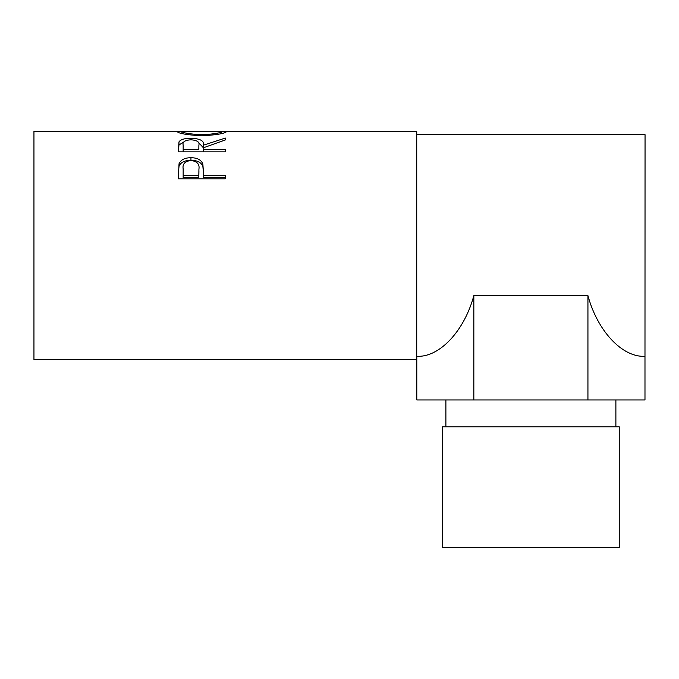 <?xml version="1.0" encoding="UTF-8"?>
<svg xmlns="http://www.w3.org/2000/svg" width="679" height="679" viewBox="0 0 679 679"><rect width="100%" height="100%" fill="white"/><g stroke="black" fill="none" stroke-linecap="round" stroke-linejoin="round"><path stroke-width="1.02" d="M530.885 547.673L619.24 547.673L619.24 426.802L442.538 426.802L442.538 547.673L530.885 547.673M178.331 178.823L179.035 163.741C180.843 159.76 184.815 157.757 190.943 157.715C197.241 157.757 201.222 159.854 202.868 164.004L203.641 175.445L225.335 175.445L225.335 178.823L178.331 178.823M178.331 151.867L178.967 141.894C180.656 139.484 184.637 138.278 190.901 138.27C200.008 138.533 204.252 140.816 203.641 145.119L225.335 138.066L225.335 139.942L203.641 147.708L203.641 149.516L225.335 149.516L225.335 151.867L178.331 151.867L178.967 144.941L183.669 142.174M177.126 131.59L181.947 131.565C183.041 133.008 189.738 134.06 202.019 134.739C214.191 134.043 220.751 132.991 221.719 131.573L226.54 131.565C225.258 133.44 217.085 134.866 202.045 135.834C186.946 134.917 178.636 133.5 177.126 131.59M178.212 131.327L33.95 131.327L33.95 359.649L416.728 359.649L416.728 131.327L225.487 131.327M473.84 295.628L473.84 399.939L416.796 399.939L416.796 356.288C439.372 357.612 464.3 331.106 473.84 295.628L587.938 295.628C597.469 331.106 622.405 357.612 644.982 356.288L645.05 134.68L416.728 134.68M202.019 135.834L202.019 134.739M221.719 133.5L221.719 131.573L220.395 131.327L183.347 131.327L181.947 131.573L181.947 133.508M178.967 141.894L178.967 144.941M190.901 138.27L190.901 139.789C184.866 140.213 182.286 141.962 183.152 145.034L183.152 149.516L198.82 149.516L198.888 145.119C199.736 142.004 197.071 140.222 190.892 139.789M198.285 142.2L203.641 148.073L203.641 145.119M203.641 149.516L203.641 151.867M198.888 148.09L198.82 149.516M183.152 149.516L183.152 151.867M178.331 173.739L179.035 166.143C180.843 162.281 184.815 160.337 190.943 160.295C197.241 160.337 201.222 162.374 202.868 166.397L203.641 174.953M179.035 163.741L179.035 166.143M190.943 157.715L190.943 160.295M202.868 164.004L202.868 166.397M203.641 175.445L203.641 177.499L225.335 177.499L225.335 178.823M183.152 175.445L183.152 168.859C182.337 164.046 184.943 161.254 190.96 160.473C197.097 161.288 199.753 164.174 198.922 169.13L198.82 175.445L183.152 175.445L183.152 177.499L198.82 177.499L198.922 171.329M198.82 175.445L198.82 177.499M587.938 295.628L587.938 399.939L644.982 399.939L644.982 356.288M473.84 399.939L587.938 399.939M615.887 426.802L615.887 399.939M445.891 426.802L445.891 399.939"/></g></svg>
